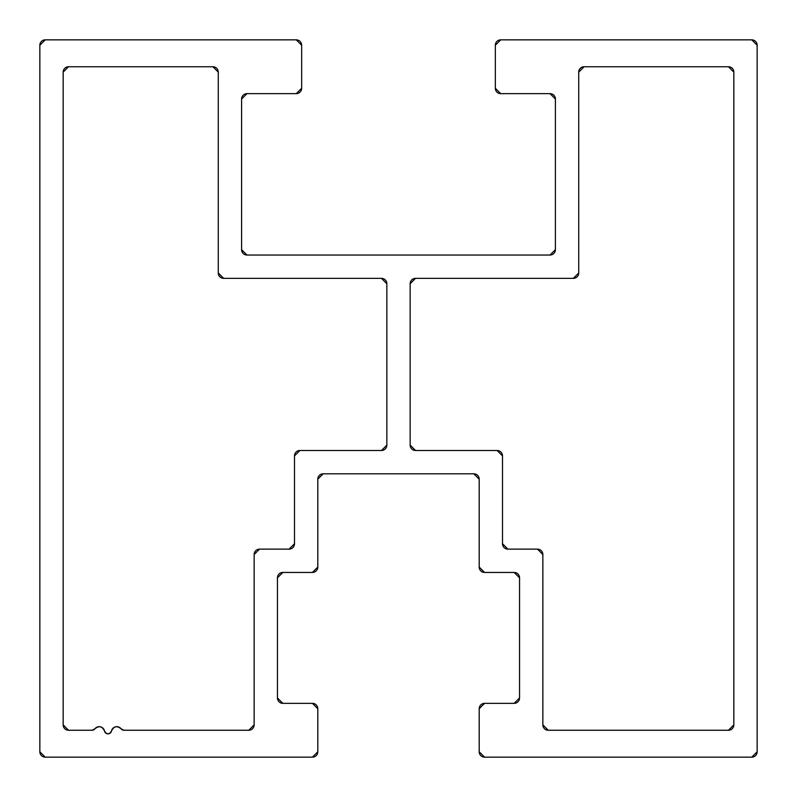 <?xml version="1.0" encoding="UTF-8"?>
<svg xmlns="http://www.w3.org/2000/svg" width="797" height="797" viewBox="0 0 797 797"><rect width="100%" height="100%" fill="white"/><g stroke="black" fill="none" stroke-linecap="round" stroke-linejoin="round"><path stroke-width="1.2" d="M733.838 724.871L728.458 730.251L548.236 730.251L542.857 724.871L542.857 554.513L537.477 549.133L507.888 549.133L502.508 543.753L502.508 455.884L497.129 450.504L415.536 450.504L410.156 445.125L410.156 283.732L415.536 278.352L573.342 278.352L578.722 272.972L578.722 72.129L584.101 66.749L728.458 66.749L733.838 72.129L733.838 724.871A5.38 5.38 0 0 1 728.458 730.251L548.236 730.251A5.38 5.38 0 0 1 542.857 724.871L542.857 554.513L537.477 549.133L507.888 549.133A5.38 5.38 0 0 1 502.508 543.753L502.508 455.884L497.129 450.504L415.536 450.504A5.38 5.38 0 0 1 410.156 445.125L410.156 283.732A5.38 5.38 0 0 1 415.536 278.352L573.342 278.352L578.722 272.972L578.722 72.129A5.38 5.38 0 0 1 584.101 66.749L728.458 66.749A5.38 5.38 0 0 1 733.838 72.129L733.838 724.871M218.278 272.972A5.38 5.38 0 0 0 223.658 278.352L218.278 272.972L218.278 72.129A5.38 5.38 0 0 0 212.899 66.749L68.542 66.749A5.38 5.38 0 0 0 63.162 72.129L63.162 724.871A5.38 5.38 0 0 0 68.542 730.251L92.034 730.251L68.542 730.251L63.162 724.871L63.162 72.129L68.542 66.749L212.899 66.749L218.278 72.129L218.278 272.972L223.658 278.352L381.464 278.352L386.844 283.732L386.844 445.125L381.464 450.504L299.871 450.504L294.492 455.884L294.492 543.753L289.112 549.133L259.523 549.133L254.143 554.513L254.143 724.871L248.764 730.251L123.953 730.251L121.084 728.817C116.98 725.479 113.792 726.197 111.51 730.969C109.169 734.704 106.818 734.704 104.477 730.969C102.195 726.197 99.007 725.479 94.903 728.817L92.034 730.251A3.587 3.587 0 0 0 94.903 728.817A5.38 5.38 0 0 1 104.477 730.969A3.587 3.587 0 0 0 111.51 730.969C109.169 734.704 106.818 734.704 104.477 730.969M223.658 278.352L381.464 278.352A5.38 5.38 0 0 1 386.844 283.732L386.844 445.125A5.38 5.38 0 0 1 381.464 450.504L299.871 450.504L294.492 455.884L294.492 543.753A5.38 5.38 0 0 1 289.112 549.133L259.523 549.133L254.143 554.513L254.143 724.871A5.38 5.38 0 0 1 248.764 730.251L123.953 730.251A3.587 3.587 0 0 1 121.084 728.817A5.38 5.38 0 0 0 111.51 730.969M751.77 757.15L757.15 751.77L757.15 45.23L751.77 39.85L500.715 39.85L495.335 45.23L495.335 88.268L500.715 93.647L550.03 93.647L555.409 99.027L555.409 249.66L550.03 255.04L246.97 255.04L241.591 249.66L241.591 99.027L246.97 93.647L296.285 93.647L301.664 88.268L301.664 45.23L296.285 39.85L45.23 39.85L39.85 45.23L39.85 751.77L45.23 757.15L312.424 757.15L317.804 751.77L317.804 708.732L312.424 703.352L282.835 703.352L277.456 697.973L277.456 577.825L282.835 572.445L312.424 572.445L317.804 567.066L317.804 479.196L323.183 473.817L473.817 473.817L479.196 479.196L479.196 567.066L484.576 572.445L514.165 572.445L519.544 577.825L519.544 697.973L514.165 703.352L484.576 703.352L479.196 708.732L479.196 751.77L484.576 757.15L751.77 757.15L757.15 751.77L757.15 45.23L751.77 39.85L500.715 39.85L495.335 45.23L495.335 88.268L500.715 93.647L550.03 93.647A5.38 5.38 0 0 1 555.409 99.027L555.409 249.66A5.38 5.38 0 0 1 550.03 255.04L246.97 255.04A5.38 5.38 0 0 1 241.591 249.66L241.591 99.027A5.38 5.38 0 0 1 246.97 93.647L296.285 93.647L301.664 88.268L301.664 45.23L296.285 39.85L45.23 39.85L39.85 45.23L39.85 751.77L45.23 757.15L312.424 757.15L317.804 751.77L317.804 708.732L312.424 703.352L282.835 703.352A5.38 5.38 0 0 1 277.456 697.973L277.456 577.825A5.38 5.38 0 0 1 282.835 572.445L312.424 572.445L317.804 567.066L317.804 479.196A5.38 5.38 0 0 1 323.183 473.817L473.817 473.817A5.38 5.38 0 0 1 479.196 479.196L479.196 567.066L484.576 572.445L514.165 572.445A5.38 5.38 0 0 1 519.544 577.825L519.544 697.973A5.38 5.38 0 0 1 514.165 703.352L484.576 703.352L479.196 708.732L479.196 751.77L484.576 757.15L751.77 757.15A5.38 5.38 0 0 0 757.15 751.77M757.15 45.23A5.38 5.38 0 0 0 751.77 39.85M500.715 39.85A5.38 5.38 0 0 0 495.335 45.23M495.335 88.268A5.38 5.38 0 0 0 500.715 93.647M296.285 93.647A5.38 5.38 0 0 0 301.664 88.268M301.664 45.23A5.38 5.38 0 0 0 296.285 39.85M45.23 39.85A5.38 5.38 0 0 0 39.85 45.23M39.85 751.77A5.38 5.38 0 0 0 45.23 757.15M312.424 757.15A5.38 5.38 0 0 0 317.804 751.77M317.804 708.732A5.38 5.38 0 0 0 312.424 703.352M312.424 572.445A5.38 5.38 0 0 0 317.804 567.066M479.196 567.066A5.38 5.38 0 0 0 484.576 572.445M484.576 703.352A5.38 5.38 0 0 0 479.196 708.732M479.196 751.77A5.38 5.38 0 0 0 484.576 757.15M299.871 450.504A5.38 5.38 0 0 0 294.492 455.884M259.523 549.133A5.38 5.38 0 0 0 254.143 554.513M542.857 554.513A5.38 5.38 0 0 0 537.477 549.133M502.508 455.884A5.38 5.38 0 0 0 497.129 450.504M573.342 278.352A5.38 5.38 0 0 0 578.722 272.972"/></g></svg>
